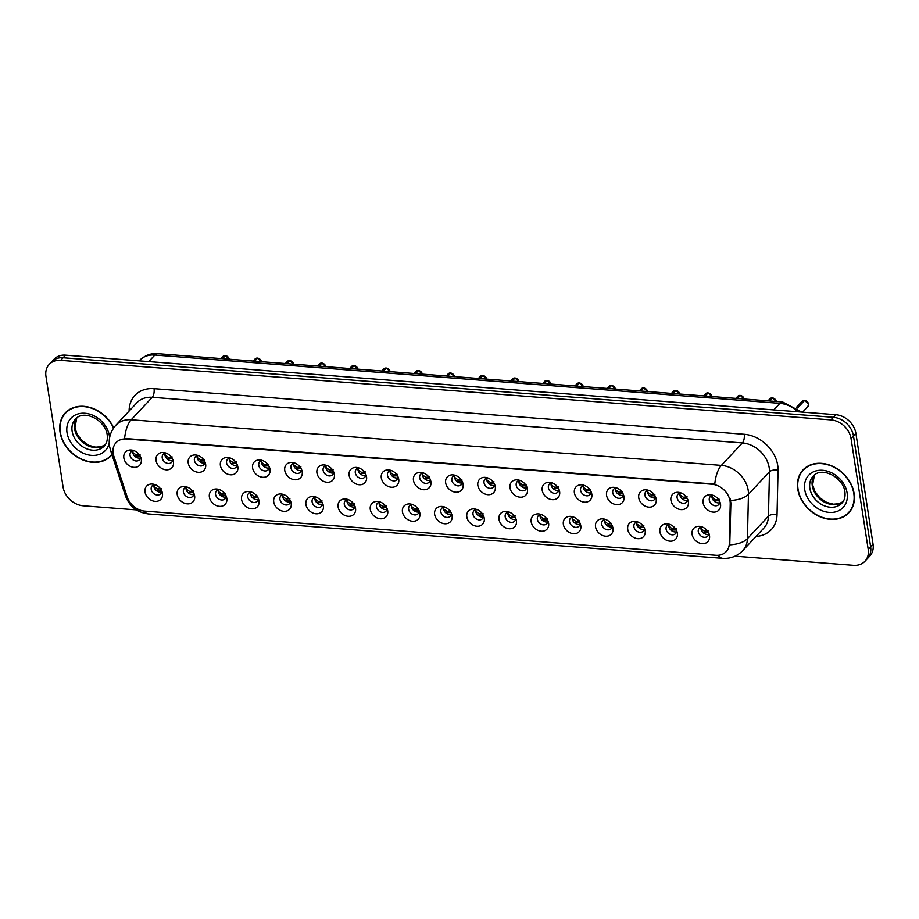 <?xml version="1.0" encoding="UTF-8"?>
<svg xmlns="http://www.w3.org/2000/svg" width="919" height="919" viewBox="0 0 919 919"><rect width="100%" height="100%" fill="white"/><g stroke="black" fill="none" stroke-linecap="round" stroke-linejoin="round"><path stroke-width="1.38" d="M194.633 495.858A9.695 7.685 43.1 0 1 187.258 503.842A9.695 7.685 43.1 0 1 177.206 494.514A9.695 7.685 43.1 0 1 185.569 486.656A9.695 7.685 43.1 0 1 194.449 494.973A9.695 7.685 43.1 0 1 194.633 495.858M187.177 487.104A5.824 4.606 -136.9 0 0 184.363 488.334A5.824 4.606 -136.9 0 0 183.386 491.906A5.824 4.606 -136.9 0 0 187.338 496.949A5.824 4.606 -136.9 0 0 192.864 496.283A5.824 4.606 -136.9 0 0 193.898 493.4M226.809 498.351A9.695 7.685 43.1 0 1 219.434 506.335A9.695 7.685 43.1 0 1 209.383 497.007A9.695 7.685 43.1 0 1 217.746 489.149A9.695 7.685 43.1 0 1 226.625 497.455A9.695 7.685 43.1 0 1 226.809 498.351M219.354 489.586A5.824 4.606 -136.9 0 0 216.551 490.815A5.824 4.606 -136.9 0 0 215.563 494.388A5.824 4.606 -136.9 0 0 219.526 499.431A5.824 4.606 -136.9 0 0 225.04 498.776A5.824 4.606 -136.9 0 0 226.085 495.881M258.997 500.832A9.695 7.685 43.1 0 1 251.622 508.816A9.695 7.685 43.1 0 1 241.571 499.488A9.695 7.685 43.1 0 1 249.934 491.642A9.695 7.685 43.1 0 1 258.813 499.947A9.695 7.685 43.1 0 1 258.997 500.832M251.542 492.079A5.824 4.606 -136.9 0 0 248.727 493.308A5.824 4.606 -136.9 0 0 247.751 496.88A5.824 4.606 -136.9 0 0 251.703 501.923A5.824 4.606 -136.9 0 0 257.228 501.257A5.824 4.606 -136.9 0 0 258.262 498.374M291.174 503.325A9.695 7.685 43.1 0 1 283.799 511.309A9.695 7.685 43.1 0 1 273.747 501.981A9.695 7.685 43.1 0 1 282.11 494.123A9.695 7.685 43.1 0 1 290.99 502.429A9.695 7.685 43.1 0 1 291.174 503.325M283.718 494.571A5.824 4.606 -136.9 0 0 280.904 495.789A5.824 4.606 -136.9 0 0 279.927 499.362A5.824 4.606 -136.9 0 0 283.879 504.405A5.824 4.606 -136.9 0 0 289.405 503.75A5.824 4.606 -136.9 0 0 290.438 500.866M323.35 505.818A9.695 7.685 43.1 0 1 315.975 513.79A9.695 7.685 43.1 0 1 305.924 504.462A9.695 7.685 43.1 0 1 314.287 496.616A9.695 7.685 43.1 0 1 323.166 504.922A9.695 7.685 43.1 0 1 323.35 505.818M315.895 497.053A5.824 4.606 -136.9 0 0 313.092 498.282A5.824 4.606 -136.9 0 0 312.104 501.854A5.824 4.606 -136.9 0 0 316.067 506.897A5.824 4.606 -136.9 0 0 321.581 506.231A5.824 4.606 -136.9 0 0 322.626 503.348M355.538 508.299A9.695 7.685 43.1 0 1 348.163 516.283A9.695 7.685 43.1 0 1 338.112 506.955A9.695 7.685 43.1 0 1 346.474 499.097A9.695 7.685 43.1 0 1 355.354 507.414A9.695 7.685 43.1 0 1 355.538 508.299M348.083 499.545A5.824 4.606 -136.9 0 0 345.268 500.775A5.824 4.606 -136.9 0 0 344.292 504.347A5.824 4.606 -136.9 0 0 348.244 509.379A5.824 4.606 -136.9 0 0 353.769 508.724A5.824 4.606 -136.9 0 0 354.803 505.841M387.715 510.792A9.695 7.685 43.1 0 1 380.34 518.775A9.695 7.685 43.1 0 1 370.288 509.436A9.695 7.685 43.1 0 1 378.651 501.59A9.695 7.685 43.1 0 1 387.531 509.896A9.695 7.685 43.1 0 1 387.715 510.792M380.259 502.027A5.824 4.606 -136.9 0 0 377.445 503.256A5.824 4.606 -136.9 0 0 376.468 506.828A5.824 4.606 -136.9 0 0 380.42 511.872A5.824 4.606 -136.9 0 0 385.946 511.205A5.824 4.606 -136.9 0 0 386.991 508.322M419.891 513.273A9.695 7.685 43.1 0 1 412.528 521.257A9.695 7.685 43.1 0 1 402.465 511.929A9.695 7.685 43.1 0 1 410.839 504.071A9.695 7.685 43.1 0 1 419.707 512.388A9.695 7.685 43.1 0 1 419.891 513.273M412.436 504.52A5.824 4.606 -136.9 0 0 409.633 505.749A5.824 4.606 -136.9 0 0 408.645 509.321A5.824 4.606 -136.9 0 0 412.608 514.364A5.824 4.606 -136.9 0 0 418.122 513.698A5.824 4.606 -136.9 0 0 419.167 510.815M452.079 515.766A9.695 7.685 43.1 0 1 444.704 523.75A9.695 7.685 43.1 0 1 434.653 514.41A9.695 7.685 43.1 0 1 443.015 506.564A9.695 7.685 43.1 0 1 451.895 514.87A9.695 7.685 43.1 0 1 452.079 515.766M444.624 507.001A5.824 4.606 -136.9 0 0 441.809 508.23A5.824 4.606 -136.9 0 0 440.833 511.803A5.824 4.606 -136.9 0 0 444.785 516.846A5.824 4.606 -136.9 0 0 450.31 516.191A5.824 4.606 -136.9 0 0 451.344 513.296M484.256 518.247A9.695 7.685 43.1 0 1 476.881 526.231A9.695 7.685 43.1 0 1 466.829 516.903A9.695 7.685 43.1 0 1 475.192 509.057A9.695 7.685 43.1 0 1 484.072 517.363A9.695 7.685 43.1 0 1 484.256 518.247M476.8 509.494A5.824 4.606 -136.9 0 0 473.986 510.723A5.824 4.606 -136.9 0 0 473.009 514.295A5.824 4.606 -136.9 0 0 476.972 519.338A5.824 4.606 -136.9 0 0 482.486 518.672A5.824 4.606 -136.9 0 0 483.532 515.789M516.432 520.74A9.695 7.685 43.1 0 1 509.069 528.724A9.695 7.685 43.1 0 1 499.006 519.396A9.695 7.685 43.1 0 1 507.38 511.538A9.695 7.685 43.1 0 1 516.248 519.844A9.695 7.685 43.1 0 1 516.432 520.74M508.977 511.975A5.824 4.606 -136.9 0 0 506.174 513.204A5.824 4.606 -136.9 0 0 505.186 516.777A5.824 4.606 -136.9 0 0 509.149 521.82A5.824 4.606 -136.9 0 0 514.663 521.165A5.824 4.606 -136.9 0 0 515.708 518.27M548.62 523.221A9.695 7.685 43.1 0 1 541.245 531.205A9.695 7.685 43.1 0 1 531.193 521.877A9.695 7.685 43.1 0 1 539.556 514.031A9.695 7.685 43.1 0 1 548.436 522.337A9.695 7.685 43.1 0 1 548.62 523.221M541.165 514.468A5.824 4.606 -136.9 0 0 538.35 515.697A5.824 4.606 -136.9 0 0 537.374 519.269A5.824 4.606 -136.9 0 0 541.325 524.312A5.824 4.606 -136.9 0 0 546.851 523.646A5.824 4.606 -136.9 0 0 547.885 520.763M580.797 525.714A9.695 7.685 43.1 0 1 573.422 533.698A9.695 7.685 43.1 0 1 563.37 524.37A9.695 7.685 43.1 0 1 571.733 516.512A9.695 7.685 43.1 0 1 580.613 524.818A9.695 7.685 43.1 0 1 580.797 525.714M573.341 516.96A5.824 4.606 -136.9 0 0 570.527 518.178A5.824 4.606 -136.9 0 0 569.55 521.751A5.824 4.606 -136.9 0 0 573.513 526.794A5.824 4.606 -136.9 0 0 579.027 526.139A5.824 4.606 -136.9 0 0 580.073 523.256M612.973 528.207A9.695 7.685 43.1 0 1 605.61 536.191A9.695 7.685 43.1 0 1 595.546 526.851A9.695 7.685 43.1 0 1 603.921 519.005A9.695 7.685 43.1 0 1 612.789 527.311A9.695 7.685 43.1 0 1 612.973 528.207M605.518 519.442A5.824 4.606 -136.9 0 0 602.715 520.671A5.824 4.606 -136.9 0 0 601.738 524.244A5.824 4.606 -136.9 0 0 605.69 529.287A5.824 4.606 -136.9 0 0 611.204 528.62A5.824 4.606 -136.9 0 0 612.249 525.737M645.161 530.688A9.695 7.685 43.1 0 1 637.786 538.672A9.695 7.685 43.1 0 1 627.734 529.344A9.695 7.685 43.1 0 1 636.097 521.487A9.695 7.685 43.1 0 1 644.977 529.803A9.695 7.685 43.1 0 1 645.161 530.688M637.706 521.935A5.824 4.606 -136.9 0 0 634.891 523.164A5.824 4.606 -136.9 0 0 633.915 526.736A5.824 4.606 -136.9 0 0 637.866 531.768A5.824 4.606 -136.9 0 0 643.392 531.113A5.824 4.606 -136.9 0 0 644.426 528.23M677.337 533.181A9.695 7.685 43.1 0 1 669.962 541.165A9.695 7.685 43.1 0 1 659.911 531.825A9.695 7.685 43.1 0 1 668.274 523.979A9.695 7.685 43.1 0 1 677.154 532.285A9.695 7.685 43.1 0 1 677.337 533.181M669.882 524.416A5.824 4.606 -136.9 0 0 667.068 525.645A5.824 4.606 -136.9 0 0 666.091 529.218A5.824 4.606 -136.9 0 0 670.054 534.261A5.824 4.606 -136.9 0 0 675.568 533.594A5.824 4.606 -136.9 0 0 676.614 530.711M709.514 535.662A9.695 7.685 43.1 0 1 702.15 543.646A9.695 7.685 43.1 0 1 692.099 534.318A9.695 7.685 43.1 0 1 700.462 526.461A9.695 7.685 43.1 0 1 709.342 534.778A9.695 7.685 43.1 0 1 709.514 535.662M702.059 526.909A5.824 4.606 -136.9 0 0 699.256 528.138A5.824 4.606 -136.9 0 0 698.279 531.71A5.824 4.606 -136.9 0 0 702.231 536.753A5.824 4.606 -136.9 0 0 707.756 536.087A5.824 4.606 -136.9 0 0 708.79 533.204M162.456 493.377A9.695 7.685 43.1 0 1 155.081 501.36A9.695 7.685 43.1 0 1 145.03 492.021A9.695 7.685 43.1 0 1 153.393 484.175A9.695 7.685 43.1 0 1 162.272 492.481A9.695 7.685 43.1 0 1 162.456 493.377M154.989 484.612A5.824 4.606 -136.9 0 0 152.186 485.841A5.824 4.606 -136.9 0 0 151.21 489.413A5.824 4.606 -136.9 0 0 155.162 494.456A5.824 4.606 -136.9 0 0 160.687 493.802A5.824 4.606 -136.9 0 0 161.721 490.907M173.461 461.832A9.695 7.685 43.1 0 1 166.098 469.816A9.695 7.685 43.1 0 1 156.035 460.488A9.695 7.685 43.1 0 1 164.409 452.642A9.695 7.685 43.1 0 1 173.277 460.947A9.695 7.685 43.1 0 1 173.461 461.832M166.006 453.078A5.824 4.606 -136.9 0 0 163.203 454.308A5.824 4.606 -136.9 0 0 162.226 457.88A5.824 4.606 -136.9 0 0 166.178 462.923A5.824 4.606 -136.9 0 0 171.692 462.257A5.824 4.606 -136.9 0 0 172.738 459.374M205.649 464.325A9.695 7.685 43.1 0 1 198.274 472.309A9.695 7.685 43.1 0 1 188.223 462.981A9.695 7.685 43.1 0 1 196.586 455.123A9.695 7.685 43.1 0 1 205.465 463.429A9.695 7.685 43.1 0 1 205.649 464.325M198.194 455.571A5.824 4.606 -136.9 0 0 195.379 456.789A5.824 4.606 -136.9 0 0 194.403 460.362A5.824 4.606 -136.9 0 0 198.355 465.405A5.824 4.606 -136.9 0 0 203.88 464.75A5.824 4.606 -136.9 0 0 204.914 461.866M237.826 466.818A9.695 7.685 43.1 0 1 230.451 474.79A9.695 7.685 43.1 0 1 220.399 465.462A9.695 7.685 43.1 0 1 228.762 457.616A9.695 7.685 43.1 0 1 237.642 465.922A9.695 7.685 43.1 0 1 237.826 466.818M230.37 458.053A5.824 4.606 -136.9 0 0 227.556 459.282A5.824 4.606 -136.9 0 0 226.579 462.854A5.824 4.606 -136.9 0 0 230.543 467.897A5.824 4.606 -136.9 0 0 236.057 467.231A5.824 4.606 -136.9 0 0 237.102 464.348M270.002 469.299A9.695 7.685 43.1 0 1 262.639 477.283A9.695 7.685 43.1 0 1 252.587 467.955A9.695 7.685 43.1 0 1 260.95 460.097A9.695 7.685 43.1 0 1 269.83 468.414A9.695 7.685 43.1 0 1 270.002 469.299M262.547 460.545A5.824 4.606 -136.9 0 0 259.744 461.775A5.824 4.606 -136.9 0 0 258.767 465.347A5.824 4.606 -136.9 0 0 262.719 470.379A5.824 4.606 -136.9 0 0 268.245 469.724A5.824 4.606 -136.9 0 0 269.278 466.841M302.19 471.792A9.695 7.685 43.1 0 1 294.815 479.775A9.695 7.685 43.1 0 1 284.764 470.436A9.695 7.685 43.1 0 1 293.127 462.59A9.695 7.685 43.1 0 1 302.006 470.896A9.695 7.685 43.1 0 1 302.19 471.792M294.735 463.027A5.824 4.606 -136.9 0 0 291.92 464.256A5.824 4.606 -136.9 0 0 290.944 467.828A5.824 4.606 -136.9 0 0 294.896 472.871A5.824 4.606 -136.9 0 0 300.421 472.205A5.824 4.606 -136.9 0 0 301.455 469.322M334.367 474.273A9.695 7.685 43.1 0 1 326.992 482.257A9.695 7.685 43.1 0 1 316.94 472.929A9.695 7.685 43.1 0 1 325.303 465.071A9.695 7.685 43.1 0 1 334.183 473.388A9.695 7.685 43.1 0 1 334.367 474.273M326.911 465.519A5.824 4.606 -136.9 0 0 324.097 466.749A5.824 4.606 -136.9 0 0 323.12 470.321A5.824 4.606 -136.9 0 0 327.084 475.364A5.824 4.606 -136.9 0 0 332.598 474.698A5.824 4.606 -136.9 0 0 333.643 471.815M366.555 476.766A9.695 7.685 43.1 0 1 359.18 484.75A9.695 7.685 43.1 0 1 349.128 475.41A9.695 7.685 43.1 0 1 357.491 467.564A9.695 7.685 43.1 0 1 366.371 475.87A9.695 7.685 43.1 0 1 366.555 476.766M359.088 468.001A5.824 4.606 -136.9 0 0 356.285 469.23A5.824 4.606 -136.9 0 0 355.308 472.803A5.824 4.606 -136.9 0 0 359.26 477.846A5.824 4.606 -136.9 0 0 364.786 477.191A5.824 4.606 -136.9 0 0 365.819 474.296M398.731 479.247A9.695 7.685 43.1 0 1 391.356 487.231A9.695 7.685 43.1 0 1 381.305 477.903A9.695 7.685 43.1 0 1 389.667 470.057A9.695 7.685 43.1 0 1 398.547 478.362A9.695 7.685 43.1 0 1 398.731 479.247M391.276 470.494A5.824 4.606 -136.9 0 0 388.461 471.723A5.824 4.606 -136.9 0 0 387.485 475.295A5.824 4.606 -136.9 0 0 391.437 480.338A5.824 4.606 -136.9 0 0 396.962 479.672A5.824 4.606 -136.9 0 0 397.996 476.789M430.908 481.74A9.695 7.685 43.1 0 1 423.533 489.724A9.695 7.685 43.1 0 1 413.481 480.396A9.695 7.685 43.1 0 1 421.844 472.538A9.695 7.685 43.1 0 1 430.724 480.844A9.695 7.685 43.1 0 1 430.908 481.74M423.452 472.975A5.824 4.606 -136.9 0 0 420.649 474.204A5.824 4.606 -136.9 0 0 419.661 477.777A5.824 4.606 -136.9 0 0 423.625 482.82A5.824 4.606 -136.9 0 0 429.139 482.165A5.824 4.606 -136.9 0 0 430.184 479.27M463.096 484.221A9.695 7.685 43.1 0 1 455.721 492.205A9.695 7.685 43.1 0 1 445.669 482.877A9.695 7.685 43.1 0 1 454.032 475.031A9.695 7.685 43.1 0 1 462.912 483.337A9.695 7.685 43.1 0 1 463.096 484.221M455.64 475.468A5.824 4.606 -136.9 0 0 452.826 476.697A5.824 4.606 -136.9 0 0 451.849 480.269A5.824 4.606 -136.9 0 0 455.801 485.312A5.824 4.606 -136.9 0 0 461.327 484.646A5.824 4.606 -136.9 0 0 462.36 481.763M495.272 486.714A9.695 7.685 43.1 0 1 487.897 494.698A9.695 7.685 43.1 0 1 477.846 485.37A9.695 7.685 43.1 0 1 486.208 477.512A9.695 7.685 43.1 0 1 495.088 485.818A9.695 7.685 43.1 0 1 495.272 486.714M487.817 477.96A5.824 4.606 -136.9 0 0 485.002 479.178A5.824 4.606 -136.9 0 0 484.026 482.751A5.824 4.606 -136.9 0 0 487.978 487.794A5.824 4.606 -136.9 0 0 493.503 487.139A5.824 4.606 -136.9 0 0 494.537 484.256M527.449 489.207A9.695 7.685 43.1 0 1 520.074 497.19A9.695 7.685 43.1 0 1 510.022 487.851A9.695 7.685 43.1 0 1 518.385 480.005A9.695 7.685 43.1 0 1 527.265 488.311A9.695 7.685 43.1 0 1 527.449 489.207M519.993 480.442A5.824 4.606 -136.9 0 0 517.19 481.671A5.824 4.606 -136.9 0 0 516.202 485.243A5.824 4.606 -136.9 0 0 520.165 490.286A5.824 4.606 -136.9 0 0 525.679 489.62A5.824 4.606 -136.9 0 0 526.725 486.737M559.637 491.688A9.695 7.685 43.1 0 1 552.262 499.672A9.695 7.685 43.1 0 1 542.21 490.344A9.695 7.685 43.1 0 1 550.573 482.486A9.695 7.685 43.1 0 1 559.453 490.803A9.695 7.685 43.1 0 1 559.637 491.688M552.181 482.934A5.824 4.606 -136.9 0 0 549.367 484.164A5.824 4.606 -136.9 0 0 548.39 487.736A5.824 4.606 -136.9 0 0 552.342 492.768A5.824 4.606 -136.9 0 0 557.867 492.113A5.824 4.606 -136.9 0 0 558.901 489.23M591.813 494.181A9.695 7.685 43.1 0 1 584.438 502.165A9.695 7.685 43.1 0 1 574.386 492.825A9.695 7.685 43.1 0 1 582.749 484.979A9.695 7.685 43.1 0 1 591.629 493.285A9.695 7.685 43.1 0 1 591.813 494.181M584.358 485.416A5.824 4.606 -136.9 0 0 581.543 486.645A5.824 4.606 -136.9 0 0 580.567 490.218A5.824 4.606 -136.9 0 0 584.53 495.261A5.824 4.606 -136.9 0 0 590.044 494.594A5.824 4.606 -136.9 0 0 591.089 491.711M623.99 496.662A9.695 7.685 43.1 0 1 616.626 504.646A9.695 7.685 43.1 0 1 606.563 495.318A9.695 7.685 43.1 0 1 614.937 487.461A9.695 7.685 43.1 0 1 623.806 495.778A9.695 7.685 43.1 0 1 623.99 496.662M616.534 487.909A5.824 4.606 -136.9 0 0 613.731 489.138A5.824 4.606 -136.9 0 0 612.743 492.71A5.824 4.606 -136.9 0 0 616.706 497.753A5.824 4.606 -136.9 0 0 622.22 497.087A5.824 4.606 -136.9 0 0 623.266 494.204M656.177 499.155A9.695 7.685 43.1 0 1 648.803 507.139A9.695 7.685 43.1 0 1 638.751 497.811A9.695 7.685 43.1 0 1 647.114 489.953A9.695 7.685 43.1 0 1 655.994 498.259A9.695 7.685 43.1 0 1 656.177 499.155M648.722 490.39A5.824 4.606 -136.9 0 0 645.908 491.619A5.824 4.606 -136.9 0 0 644.931 495.192A5.824 4.606 -136.9 0 0 648.883 500.235A5.824 4.606 -136.9 0 0 654.408 499.58A5.824 4.606 -136.9 0 0 655.442 496.685M688.354 501.636A9.695 7.685 43.1 0 1 680.979 509.62A9.695 7.685 43.1 0 1 670.927 500.292A9.695 7.685 43.1 0 1 679.29 492.446A9.695 7.685 43.1 0 1 688.17 500.752A9.695 7.685 43.1 0 1 688.354 501.636M680.899 492.883A5.824 4.606 -136.9 0 0 678.084 494.112A5.824 4.606 -136.9 0 0 677.108 497.684A5.824 4.606 -136.9 0 0 681.071 502.727A5.824 4.606 -136.9 0 0 686.585 502.061A5.824 4.606 -136.9 0 0 687.63 499.178M720.53 504.129A9.695 7.685 43.1 0 1 713.167 512.113A9.695 7.685 43.1 0 1 703.104 502.785A9.695 7.685 43.1 0 1 711.478 494.927A9.695 7.685 43.1 0 1 720.347 503.233A9.695 7.685 43.1 0 1 720.53 504.129M713.075 495.364A5.824 4.606 -136.9 0 0 710.272 496.593A5.824 4.606 -136.9 0 0 709.284 500.166A5.824 4.606 -136.9 0 0 713.247 505.209A5.824 4.606 -136.9 0 0 718.761 504.554A5.824 4.606 -136.9 0 0 719.807 501.659M141.285 459.351A9.695 7.685 43.1 0 1 133.91 467.334A9.695 7.685 43.1 0 1 123.858 458.007A9.695 7.685 43.1 0 1 132.221 450.149A9.695 7.685 43.1 0 1 141.101 458.455A9.695 7.685 43.1 0 1 141.285 459.351M133.829 450.586A5.824 4.606 -136.9 0 0 131.015 451.815A5.824 4.606 -136.9 0 0 130.038 455.387A5.824 4.606 -136.9 0 0 134.002 460.43A5.824 4.606 -136.9 0 0 139.516 459.776A5.824 4.606 -136.9 0 0 140.561 456.881M193.806 494.456A5.824 4.606 43.1 0 1 186.086 489.023A5.824 4.606 43.1 0 1 186.12 487.277M225.982 496.949A5.824 4.606 43.1 0 1 218.262 491.516A5.824 4.606 43.1 0 1 218.297 489.758M258.159 499.442A5.824 4.606 43.1 0 1 250.439 493.997A5.824 4.606 43.1 0 1 250.485 492.251M290.347 501.923A5.824 4.606 43.1 0 1 282.627 496.49A5.824 4.606 43.1 0 1 282.661 494.732M322.523 504.416A5.824 4.606 43.1 0 1 314.803 498.971A5.824 4.606 43.1 0 1 314.838 497.225M354.7 506.897A5.824 4.606 43.1 0 1 346.98 501.464A5.824 4.606 43.1 0 1 347.026 499.706M386.888 509.39A5.824 4.606 43.1 0 1 379.168 503.945A5.824 4.606 43.1 0 1 379.202 502.199M419.064 511.872A5.824 4.606 43.1 0 1 411.344 506.438A5.824 4.606 43.1 0 1 411.39 504.692M451.24 514.364A5.824 4.606 43.1 0 1 443.521 508.919A5.824 4.606 43.1 0 1 443.567 507.173M483.428 516.846A5.824 4.606 43.1 0 1 475.709 511.412A5.824 4.606 43.1 0 1 475.743 509.666M515.605 519.338A5.824 4.606 43.1 0 1 507.885 513.905A5.824 4.606 43.1 0 1 507.931 512.147M547.793 521.831A5.824 4.606 43.1 0 1 540.062 516.386A5.824 4.606 43.1 0 1 540.108 514.64M579.969 524.312A5.824 4.606 43.1 0 1 572.25 518.879A5.824 4.606 43.1 0 1 572.284 517.121M612.146 526.805A5.824 4.606 43.1 0 1 604.426 521.36A5.824 4.606 43.1 0 1 604.472 519.614M644.334 529.287A5.824 4.606 43.1 0 1 636.614 523.853A5.824 4.606 43.1 0 1 636.649 522.107M676.51 531.779A5.824 4.606 43.1 0 1 668.791 526.334A5.824 4.606 43.1 0 1 668.825 524.588M708.687 534.261A5.824 4.606 43.1 0 1 700.967 528.827A5.824 4.606 43.1 0 1 701.013 527.081M161.618 491.975A5.824 4.606 43.1 0 1 153.898 486.53A5.824 4.606 43.1 0 1 153.944 484.784M172.634 460.442A5.824 4.606 43.1 0 1 164.915 454.997A5.824 4.606 43.1 0 1 164.96 453.251M204.822 462.923A5.824 4.606 43.1 0 1 197.103 457.49A5.824 4.606 43.1 0 1 197.137 455.732M236.999 465.416A5.824 4.606 43.1 0 1 229.279 459.971A5.824 4.606 43.1 0 1 229.313 458.225M269.175 467.897A5.824 4.606 43.1 0 1 261.455 462.464A5.824 4.606 43.1 0 1 261.501 460.706M301.363 470.39A5.824 4.606 43.1 0 1 293.643 464.945A5.824 4.606 43.1 0 1 293.678 463.199M333.54 472.871A5.824 4.606 43.1 0 1 325.82 467.438A5.824 4.606 43.1 0 1 325.854 465.692M365.716 475.364A5.824 4.606 43.1 0 1 357.996 469.919A5.824 4.606 43.1 0 1 358.042 468.173M397.904 477.846A5.824 4.606 43.1 0 1 390.184 472.412A5.824 4.606 43.1 0 1 390.219 470.666M430.081 480.338A5.824 4.606 43.1 0 1 422.361 474.905A5.824 4.606 43.1 0 1 422.395 473.147M462.257 482.831A5.824 4.606 43.1 0 1 454.537 477.386A5.824 4.606 43.1 0 1 454.583 475.64M494.445 485.312A5.824 4.606 43.1 0 1 486.725 479.879A5.824 4.606 43.1 0 1 486.76 478.121M526.621 487.805A5.824 4.606 43.1 0 1 518.902 482.36A5.824 4.606 43.1 0 1 518.936 480.614M558.798 490.286A5.824 4.606 43.1 0 1 551.078 484.853A5.824 4.606 43.1 0 1 551.124 483.095M590.986 492.779A5.824 4.606 43.1 0 1 583.266 487.334A5.824 4.606 43.1 0 1 583.301 485.588M623.162 495.261A5.824 4.606 43.1 0 1 615.443 489.827A5.824 4.606 43.1 0 1 615.489 488.081M655.35 497.753A5.824 4.606 43.1 0 1 647.619 492.308A5.824 4.606 43.1 0 1 647.665 490.562M687.527 500.235A5.824 4.606 43.1 0 1 679.807 494.801A5.824 4.606 43.1 0 1 679.842 493.055M719.703 502.727A5.824 4.606 43.1 0 1 711.984 497.294A5.824 4.606 43.1 0 1 712.03 495.536M140.458 457.949A5.824 4.606 43.1 0 1 132.738 452.516A5.824 4.606 43.1 0 1 132.773 450.758M113.807 456.077A17.461 13.831 43.1 0 1 113.152 453.354A17.461 13.831 43.1 0 1 116.093 442.636A17.461 13.831 43.1 0 1 126.42 438.983L711.949 484.244A17.461 13.831 43.1 0 1 730.226 503.727L729.307 543.577A17.461 13.831 43.1 0 1 726.194 551.607A17.461 13.831 43.1 0 1 715.855 555.26L144.674 511.102A17.461 13.831 43.1 0 1 127.236 497.03L113.807 456.077M113.726 427.863A31.361 24.847 -136.9 0 0 65.318 412.895A31.361 24.847 -136.9 0 0 60.045 432.137A31.361 24.847 -136.9 0 0 81.366 459.316A31.361 24.847 -136.9 0 0 111.119 455.744A31.361 24.847 -136.9 0 0 111.992 454.744M110.579 455.835A31.361 24.847 -136.9 0 0 111.98 454.698M797.761 489.172A31.361 24.847 -136.9 0 0 819.082 516.34A31.361 24.847 -136.9 0 0 848.823 512.779A31.361 24.847 -136.9 0 0 854.107 493.526A31.361 24.847 -136.9 0 0 832.775 466.358A31.361 24.847 -136.9 0 0 803.034 469.919A31.361 24.847 -136.9 0 0 797.761 489.172M848.294 512.859A31.361 24.847 -136.9 0 0 849.857 511.584M124.616 438.455L714.787 484.083A22.63 9.81 -85.6 0 1 721.381 465.393A25.858 20.494 43.1 0 1 748.192 490.275A25.858 20.494 43.1 0 1 748.457 494.261L747.434 538.66A25.858 20.494 43.1 0 1 742.816 550.55L763.838 528.092A25.858 20.494 -136.9 0 0 768.456 516.191L769.479 471.792A25.858 20.494 -136.9 0 0 769.214 467.817A25.858 20.494 -136.9 0 0 742.403 442.935L152.232 397.307A25.858 20.494 -136.9 0 0 136.931 402.717L115.897 425.187A25.858 20.494 43.1 0 1 131.21 419.776A22.63 9.81 94.4 0 0 124.616 438.455M734.993 556.167L853.452 565.323A19.402 15.37 -136.9 0 0 864.94 561.268L869.788 556.075A19.402 15.37 -136.9 0 0 873.05 544.174L855.899 433.366L853.475 435.951A19.402 15.37 -136.9 0 0 833.361 417.295L63.124 357.755A19.402 15.37 -136.9 0 0 51.636 361.81A19.402 15.37 -136.9 0 1 63.124 357.755L833.361 417.295A19.402 15.37 -136.9 0 1 853.475 435.951L870.626 546.759L853.475 435.951L851.04 438.547A19.402 15.37 -136.9 0 0 830.937 419.891L60.7 360.34A19.402 15.37 -136.9 0 0 49.212 364.406A19.402 15.37 -136.9 0 0 45.95 376.308L63.101 487.116A19.402 15.37 -136.9 0 0 83.215 505.783L136.391 509.896M867.364 558.672A19.402 15.37 -136.9 0 0 870.626 546.759A19.402 15.37 -136.9 0 1 867.364 558.672M729.996 498.201L730.881 503.026L729.755 544.829A22.63 11.269 1.3 0 0 747.434 538.66L768.456 516.191A6.467 3.216 -178.7 0 1 777.037 514.755A32.326 25.617 43.1 0 1 756.038 536.432M864.94 561.268A19.402 15.37 -136.9 0 0 868.202 549.355L851.04 438.547M804.159 468.805A31.361 24.847 -136.9 0 0 802.976 470.459M66.444 411.781A31.361 24.847 -136.9 0 0 65.272 413.424M855.899 433.366A19.402 15.37 -136.9 0 0 835.785 414.699L65.548 355.159A19.402 15.37 -136.9 0 0 54.06 359.214L49.212 364.406M229.256 359.214A3.883 3.079 -136.9 0 0 225.408 355.619L222.536 358.697M225.408 355.619L229.29 359.306M225.212 355.825L222.226 358.674M133.152 450.666L132.795 452.516L136.276 454.951L140.033 454.491M134.714 456.192L140.044 455.858M154.312 484.692L153.955 486.53L157.448 488.977L161.204 488.517M160.951 489.459L160.745 490.195L155.885 490.218M68.006 410.494A31.039 24.595 -136.9 0 0 67.719 410.804L65.559 413.113A31.039 24.595 -136.9 0 0 60.332 432.16A31.039 24.595 -136.9 0 0 81.435 459.052A31.039 24.595 -136.9 0 0 110.877 455.525A31.039 24.595 -136.9 0 0 111.865 454.377M113.554 428.116A31.039 24.595 -136.9 0 0 65.559 413.113M261.433 361.695A3.883 3.079 -136.9 0 0 257.584 358.111L254.712 361.178M257.389 358.318L254.402 361.156M165.328 453.159L164.972 454.997L168.464 457.444L172.221 456.984M166.89 458.673L172.221 458.351M293.609 364.188A3.883 3.079 -136.9 0 0 289.772 360.593L286.889 363.671M289.577 360.799L286.59 363.648M197.505 455.652L197.16 457.49L200.641 459.925L204.397 459.466M199.078 461.166L204.397 460.833M325.797 366.681A3.883 3.079 -136.9 0 0 321.949 363.085L319.077 366.153M321.753 363.292L318.767 366.13M319.502 363.878L321.639 363.062A3.883 3.079 -136.9 0 0 319.502 363.878L317.48 366.038M229.693 458.133L229.336 459.971L232.817 462.418L236.574 461.958M231.255 463.647L236.585 463.325M357.973 369.162A3.883 3.079 -136.9 0 0 354.125 365.578L351.253 368.645M353.93 365.773L350.955 368.622M261.869 460.626L261.513 462.464L265.005 464.899L268.762 464.451M263.443 466.14L268.762 465.807M186.5 487.185L186.143 489.011L189.624 491.47L193.381 491.01M193.128 491.941L192.933 492.687L188.062 492.699M218.676 489.666L218.32 491.504L221.801 493.951L225.557 493.492M225.304 494.433L225.109 495.18L220.238 495.192M250.853 492.159L250.496 493.985L253.989 496.444L257.745 495.984M257.492 496.915L257.286 497.661L252.426 497.673M805.722 467.53A31.039 24.595 -136.9 0 0 805.423 467.84L803.275 470.137A31.039 24.595 -136.9 0 0 798.048 489.195A31.039 24.595 -136.9 0 0 819.151 516.087A31.039 24.595 -136.9 0 0 848.593 512.549A31.039 24.595 -136.9 0 0 853.808 493.503A31.039 24.595 -136.9 0 0 832.706 466.611A31.039 24.595 -136.9 0 0 803.275 470.137M848.593 512.549L850.741 510.252A31.039 24.595 -136.9 0 0 851.04 509.93M390.15 371.655A3.883 3.079 -136.9 0 0 386.313 368.059L383.43 371.127M390.184 371.747L386.359 368.071M386.118 368.266L383.131 371.104M294.057 463.107L293.701 464.945L297.182 467.392L300.938 466.932M295.619 468.621L300.938 468.299M422.338 374.136A3.883 3.079 -136.9 0 0 418.49 370.552L415.618 373.619M422.372 374.24L418.547 370.552M418.294 370.759L415.308 373.596M416.043 371.345L418.179 370.529A3.883 3.079 -136.9 0 0 416.043 371.345L414.021 373.493M326.234 465.6L325.877 467.438L329.358 469.873L333.115 469.425M327.796 471.114L333.126 470.781M454.514 376.629A3.883 3.079 -136.9 0 0 450.666 373.034L447.794 376.112M450.471 373.24L447.496 376.089M448.219 373.838L450.367 373.011A3.883 3.079 -136.9 0 0 448.219 373.838L446.209 375.986M358.41 468.081L358.054 469.919L361.546 472.366L365.302 471.906M359.984 473.607L365.302 473.274M283.041 494.652L282.684 496.478L286.165 498.925L289.922 498.466M289.669 499.408L289.474 500.154L284.603 500.166M315.217 497.133L314.861 498.971L318.342 501.418L322.098 500.958M321.845 501.9L321.65 502.636L316.779 502.647M347.393 499.626L347.037 501.452L350.53 503.899L354.286 503.451M354.033 504.382L353.826 505.128L348.967 505.14M486.702 379.11A3.883 3.079 -136.9 0 0 482.854 375.526L479.971 378.594M482.659 375.733L479.672 378.571M390.598 470.574L390.242 472.412L393.723 474.859L397.479 474.399M392.16 476.088L397.479 475.766M518.879 381.603A3.883 3.079 -136.9 0 0 515.031 378.008L512.159 381.086M514.835 378.214L511.849 381.063M512.584 378.812L514.732 377.985A3.883 3.079 -136.9 0 0 512.584 378.812L510.562 380.96M422.774 473.055L422.418 474.905L425.899 477.34L429.655 476.881M424.337 478.581L429.667 478.248M551.055 384.096A3.883 3.079 -136.9 0 0 547.207 380.5L544.335 383.568M547.207 380.5L551.09 384.188M547.023 380.707L544.037 383.545M544.76 381.293L546.908 380.477A3.883 3.079 -136.9 0 0 544.76 381.293L542.75 383.453M454.951 475.548L454.606 477.386L458.087 479.833L461.843 479.373M456.525 481.062L461.843 480.74M583.243 386.577A3.883 3.079 -136.9 0 0 579.395 382.982L576.512 386.06M579.395 382.982L583.266 386.681M579.2 383.189L576.213 386.037M487.139 478.041L486.783 479.879L490.264 482.314L494.02 481.855M488.701 483.555L494.02 483.222M615.42 389.07A3.883 3.079 -136.9 0 0 611.572 385.475L608.7 388.542M611.376 385.681L608.389 388.519M519.315 480.522L518.959 482.36L522.44 484.807L526.196 484.347M520.878 486.036L526.208 485.714M379.581 502.107L379.225 503.945L382.706 506.392L386.462 505.932M386.21 506.874L386.014 507.61L381.144 507.621M411.758 504.6L411.402 506.426L414.883 508.873L418.639 508.425M418.386 509.356L418.191 510.102L413.32 510.114M443.934 507.081L443.59 508.919L447.071 511.366L450.827 510.907M450.574 511.849L450.367 512.584L445.508 512.607M476.122 509.574L475.766 511.401L479.247 513.859L483.003 513.399M482.751 514.33L482.555 515.077L477.685 515.088M508.299 512.055L507.943 513.893L511.423 516.34L515.18 515.881M514.939 516.823L514.732 517.569L509.861 517.581M647.596 391.551A3.883 3.079 -136.9 0 0 643.748 387.967L640.876 391.034M643.748 387.967L647.631 391.655M643.564 388.174L640.577 391.012M641.301 388.76L643.449 387.944A3.883 3.079 -136.9 0 0 641.301 388.76L639.291 390.908M551.492 483.015L551.147 484.853L554.628 487.288L558.384 486.84M553.066 488.529L558.384 488.196M679.784 394.044A3.883 3.079 -136.9 0 0 675.936 390.449L673.053 393.527M675.936 390.449L679.819 394.136M675.741 390.655L672.754 393.493M673.489 391.241L675.626 390.426A3.883 3.079 -136.9 0 0 673.489 391.241L671.467 393.401M583.68 485.496L583.324 487.334L586.804 489.781L590.561 489.322M585.242 491.01L590.572 490.689M711.961 396.526A3.883 3.079 -136.9 0 0 708.112 392.941L705.241 396.009M708.112 392.941L711.995 396.629M707.917 393.148L704.93 395.986M615.856 487.989L615.5 489.827L618.981 492.262L622.737 491.814M617.419 493.503L622.749 493.181M744.137 399.018A3.883 3.079 -136.9 0 0 740.289 395.423L737.417 398.501M744.172 399.11L740.346 395.434M740.105 395.629L737.118 398.478M648.033 490.47L647.688 492.32L651.169 494.755L654.925 494.296M649.607 495.996L654.925 495.663M776.325 401.5A3.883 3.079 -136.9 0 0 772.477 397.916L769.605 400.983M772.282 398.122L769.295 400.96M770.03 398.708L772.167 397.893A3.883 3.079 -136.9 0 0 770.03 398.708L768.008 400.856M680.221 492.963L679.865 494.801L683.345 497.248L687.102 496.788M681.783 498.477L687.113 498.155M804.653 400.397L808.536 404.084L807.87 406.497A3.883 3.079 -136.9 0 0 808.525 404.119A3.883 3.079 -136.9 0 0 804.653 400.397L797.543 408.002M804.458 400.604L797.359 407.852M712.397 495.444L712.041 497.294L715.522 499.729L719.278 499.27M713.96 500.97L719.29 500.637M540.475 514.548L540.131 516.386L543.611 518.833L547.368 518.373M547.115 519.304L546.908 520.051L542.049 520.062M572.663 517.041L572.307 518.867L575.788 521.314L579.544 520.855M579.292 521.797L579.096 522.543L574.226 522.555M604.84 519.522L604.484 521.36L607.964 523.807L611.732 523.348M611.48 524.289L611.273 525.025L606.414 525.036M637.016 522.015L636.672 523.841L640.152 526.288L643.909 525.84M643.656 526.771L643.449 527.517L638.59 527.529M669.204 524.496L668.848 526.334L672.329 528.781L676.085 528.322M675.833 529.264L675.637 529.999L670.767 530.01M701.381 526.989L701.025 528.816L704.517 531.274L708.273 530.814M708.021 531.745L707.814 532.492L702.955 532.503M729.307 543.577L729.973 542.865M730.226 503.727L730.881 503.026M126.42 438.983L126.96 438.409M744.206 434.273A6.467 2.803 -85.6 0 1 742.403 442.935L721.381 465.393L131.21 419.776L152.232 397.307A6.467 2.803 -85.6 0 0 154.036 388.657L744.206 434.273A32.326 25.617 43.1 0 1 777.715 465.382A32.326 25.617 43.1 0 1 778.048 470.356L777.037 514.755M115.897 425.187C110.544 431.229 108.419 438.202 109.51 446.094L110.498 450.184A22.63 7.857 -18.1 0 0 113.048 452.504M718.198 555.26A22.63 9.81 94.4 0 0 722.633 558.327C730.49 558.821 737.222 556.225 742.816 550.55M722.633 558.327L148.441 513.939A22.63 9.81 -85.6 0 1 144.122 511.056M148.441 513.939C137.115 512.48 129.453 506.449 125.455 495.823A22.63 7.857 -18.1 0 0 127.557 497.937M730.639 500.441A22.63 11.269 1.3 0 0 748.457 494.261L769.479 471.792A6.467 3.216 -178.7 0 1 778.048 470.356M129.119 411.057A32.326 25.617 43.1 0 1 154.036 388.657M830.937 419.891L835.785 414.699M60.7 360.34L65.548 355.159M868.202 549.355L873.05 544.174M797.772 411.758A25.858 20.494 -136.9 0 0 779.886 403.349L154.863 355.033A25.858 20.494 -136.9 0 0 139.55 360.443C147.097 353.183 154.909 353.333 157.643 353.677L782.666 401.994A12.935 5.606 -85.6 0 0 779.886 403.349L773.741 409.908M148.729 361.592L154.863 355.033A12.935 5.606 -85.6 0 1 157.643 353.677M225.098 355.596A3.883 3.079 -136.9 0 0 222.961 356.423L220.939 358.571M139.78 455.433L139.585 456.18M76.725 417.961A19.713 15.612 -136.9 0 0 74.554 428.633A19.713 15.612 -136.9 0 0 86.937 445.21A19.713 15.612 -136.9 0 0 105.306 444.704M72.13 431.218A19.713 15.612 -136.9 0 0 85.536 448.3A19.713 15.612 -136.9 0 0 104.226 446.06C106.788 443.395 107.776 439.65 107.19 434.825C105.559 420.305 83.951 408.978 75.45 419.121A19.713 15.612 -136.9 0 0 72.13 431.218M109.614 437.754A23.584 18.69 -136.9 0 0 109.407 435.951A23.584 18.69 -136.9 0 0 84.962 413.263A23.584 18.69 -136.9 0 0 67.03 432.677A23.584 18.69 -136.9 0 0 87.707 454.756A23.584 18.69 -136.9 0 0 109.235 443.119M257.286 358.088A3.883 3.079 -136.9 0 0 255.137 358.904L253.127 361.064M171.968 457.915L171.761 458.661M289.462 360.57A3.883 3.079 -136.9 0 0 287.314 361.397L285.304 363.545M204.144 460.408L203.938 461.154M236.321 462.889L236.126 463.635M353.826 365.544A3.883 3.079 -136.9 0 0 351.678 366.371L349.668 368.519M268.509 465.382L268.302 466.128M814.429 474.985A19.713 15.612 -136.9 0 0 812.27 485.657A19.713 15.612 -136.9 0 0 824.653 502.233A19.713 15.612 -136.9 0 0 843.01 501.74M809.846 488.253A19.713 15.612 -136.9 0 0 823.24 505.324A19.713 15.612 -136.9 0 0 841.942 503.084C844.492 500.43 845.48 496.685 844.906 491.849C843.274 477.34 821.666 466.013 813.154 476.157A19.713 15.612 -136.9 0 0 809.846 488.253M847.123 492.986A23.584 18.69 -136.9 0 0 822.666 470.298A23.584 18.69 -136.9 0 0 804.734 489.712A23.584 18.69 -136.9 0 0 829.191 512.4A23.584 18.69 -136.9 0 0 847.123 492.986M386.003 368.037A3.883 3.079 -136.9 0 0 383.855 368.852L381.844 371.012M300.685 467.874L300.49 468.61M332.862 470.356L332.667 471.102M365.05 472.848L364.843 473.584M482.544 375.503A3.883 3.079 -136.9 0 0 480.396 376.319L478.385 378.467M397.226 475.33L397.031 476.076M429.403 477.823L429.207 478.569M461.591 480.304L461.384 481.051M579.085 382.959A3.883 3.079 -136.9 0 0 576.937 383.786L574.926 385.934M493.767 482.797L493.572 483.543M611.273 385.452A3.883 3.079 -136.9 0 0 609.125 386.267L607.114 388.427M525.944 485.289L525.748 486.025M558.132 487.771L557.925 488.517M590.308 490.264L590.113 490.999M707.814 392.918A3.883 3.079 -136.9 0 0 705.666 393.734L703.655 395.882M622.485 492.745L622.289 493.492M739.99 395.4A3.883 3.079 -136.9 0 0 737.842 396.227L735.832 398.375M654.673 495.238L654.466 495.973M686.849 497.719L686.654 498.466M804.355 400.374A3.883 3.079 -136.9 0 0 802.207 401.201L796.555 407.243M719.037 500.212L718.83 500.958M110.498 450.184L125.455 495.823M801.713 412.068L782.666 401.994M222.961 356.423L225.132 355.584M76.759 417.927L74.91 427.76L77.185 434.4L81.998 440.672L88.948 445.37L95.702 447.174L101.354 446.657L105.329 444.658M111.888 454.445L110.877 455.525M261.467 361.799L257.619 358.1M255.137 358.904L257.309 358.077M293.643 364.28L289.795 360.581M287.314 361.397L289.485 360.558M325.831 366.773L321.972 363.074M358.008 369.266L354.16 365.555M351.678 366.371L353.849 365.532M814.475 474.951L812.614 484.795L814.889 491.424L819.702 497.696L826.663 502.406L833.407 504.198L839.07 503.681L843.045 501.694M383.855 368.852L386.026 368.025M454.549 376.721L450.701 373.022M486.725 379.214L482.877 375.515M480.396 376.319L482.578 375.492M518.913 381.695L515.054 377.996M576.937 383.786L579.119 382.947M615.454 389.162L611.594 385.463M609.125 386.267L611.296 385.44M705.666 393.734L707.837 392.895M737.842 396.227L740.013 395.388M776.36 401.603L772.5 397.904M807.87 406.497L802.597 412.137M802.207 401.201L804.378 400.362"/></g></svg>
